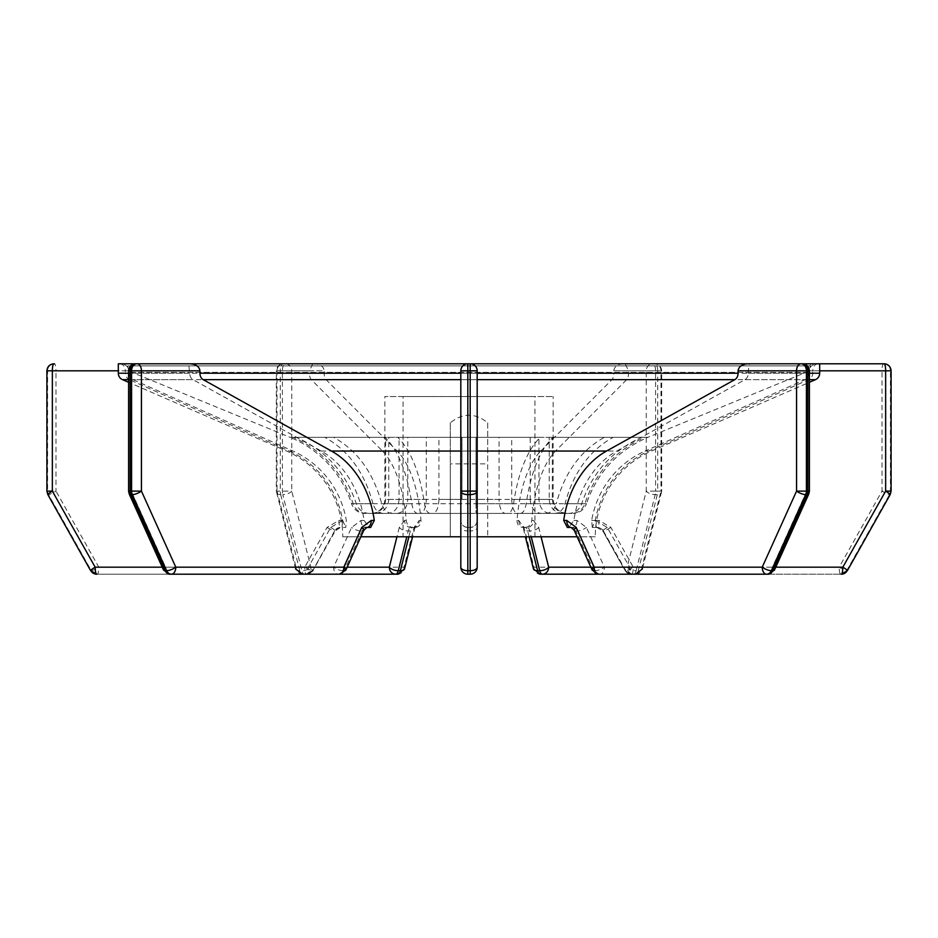 <?xml version="1.0" encoding="UTF-8"?>
<svg xmlns="http://www.w3.org/2000/svg" width="938" height="938" viewBox="0 0 938 938"><rect width="100%" height="100%" fill="white"/><g stroke="black" fill="none" stroke-linecap="round" stroke-linejoin="round"><path stroke-width="0.7" stroke-dasharray="4.69 3.52" d="M47.803 494.549A7.012 0.786 150.6 0 0 47.99 494.619L90.81 570.703A7.012 0.786 -29.4 0 1 90.623 570.632M128.928 373.23A7.012 6.836 -90 0 0 133.044 379.656L292.961 451.049A93.519 91.174 90 0 1 346.333 520.438L345.723 527.449L341.01 527.449A7.012 6.836 -90 0 0 335.089 530.955L312.717 570.703A7.012 0.786 29.4 0 0 312.905 570.632A7.012 0.786 29.4 0 0 308.356 567.185L98.818 567.185A7.012 0.786 -29.4 0 1 91.338 570.703L48.506 494.619A7.012 0.786 150.6 0 0 55.999 491.113L55.999 370.815L128.928 370.815L128.928 373.23L125.293 373.23A7.012 6.836 90 0 0 129.397 379.656L133.044 379.656M292.961 451.049L289.314 451.049L129.397 379.656M120.533 363.792L118.317 363.792L120.533 363.792C125.598 364.237 128.4 366.582 128.928 370.815L125.293 370.815L125.293 373.23M289.314 451.049A93.519 91.174 90 0 1 342.687 520.438L338.935 520.438L327.081 527.449L304.721 567.185A7.012 0.786 29.4 0 0 312.202 570.703A7.012 6.836 90 0 1 306.28 574.208L97.259 574.208A7.012 1.559 90 0 0 98.818 567.185L55.999 491.113L47.592 491.113L47.592 370.815L55.999 370.815A7.012 1.559 90 0 0 54.439 363.792L53.912 363.792A7.012 6.836 90 0 0 47.076 370.815L47.592 370.815A7.012 6.836 90 0 1 54.439 363.792M342.687 520.438L345.723 527.449M120.017 363.792C123.195 364.237 124.953 366.582 125.293 370.815L118.317 370.815M162.251 567.185L304.721 567.185A7.012 1.559 -90 0 0 306.28 574.208L97.259 574.208A7.012 6.836 90 0 1 91.338 570.703L90.81 570.703M338.935 520.438A7.012 1.559 90 0 0 340.494 527.449L335.276 530.885A7.012 0.786 -150.6 0 1 335.089 530.955L334.573 530.955A7.012 6.836 90 0 1 340.494 527.449L345.207 527.449M891.1 491.113L882.001 491.113L882.001 370.815L890.408 370.815L890.408 491.113A7.012 6.836 -90 0 1 889.494 494.619L846.662 570.703A7.012 0.786 29.4 0 1 839.182 567.185L882.001 491.113A7.012 0.786 -150.6 0 0 889.494 494.619L890.01 494.619A7.012 0.786 -150.6 0 0 890.197 494.549M847.377 570.632A7.012 0.786 29.4 0 1 847.19 570.703L846.662 570.703A7.012 6.836 -90 0 1 840.741 574.208L631.204 574.208A7.012 1.559 90 0 1 629.644 567.185A7.012 0.786 -29.4 0 0 625.095 570.632A7.012 0.786 -29.4 0 0 625.283 570.703L602.911 530.955A7.012 6.836 90 0 0 596.99 527.449L592.277 527.449L595.313 520.438A93.519 91.174 -90 0 1 648.686 451.049L645.039 451.049A93.519 91.174 90 0 0 591.667 520.438L592.277 527.449M884.088 363.792L883.561 363.792A7.012 1.559 -90 0 0 882.001 370.815L809.072 370.815L809.072 373.23A7.012 6.836 -90 0 1 804.956 379.656L645.039 451.049M819.683 370.815L812.707 370.815L812.707 373.23A7.012 6.836 -90 0 1 808.603 379.656L648.686 451.049M817.983 363.792C814.805 364.237 813.047 366.582 812.707 370.815L809.072 370.815C809.6 366.582 812.402 364.237 817.467 363.792L819.683 363.792L817.467 363.792M591.667 520.438L595.431 520.438A7.012 1.559 90 0 0 596.99 527.449L597.506 527.449A7.012 6.836 -90 0 1 603.427 530.955L602.911 530.955A7.012 0.786 -29.4 0 1 602.724 530.885L625.095 570.632L631.204 574.208A7.012 6.836 -90 0 1 625.283 570.703L625.798 570.703A7.012 0.786 -29.4 0 0 633.279 567.185L775.749 567.185M592.793 527.449L597.506 527.449A7.012 1.559 -90 0 0 599.065 520.438L610.919 527.449L633.279 567.185A7.012 1.559 90 0 1 631.72 574.208L631.204 574.208M595.431 520.438L607.273 527.449L629.644 567.185L839.182 567.185A7.012 1.559 -90 0 0 840.741 574.208L631.72 574.208A7.012 6.836 -90 0 1 625.798 570.703L603.427 530.955A7.012 0.786 150.6 0 0 610.919 527.449M345.841 570.081A7.012 2.181 24.3 0 1 344.187 570.703L362.127 530.955L360.673 530.955L342.733 570.703A7.012 2.181 24.3 0 1 333.611 567.185L165.569 567.185A7.012 2.181 -24.3 0 0 163.552 570.081M129.21 493.998A7.012 2.181 155.7 0 1 131.238 491.113L131.238 370.815A7.012 4.373 90 0 1 135.611 363.792L188.608 363.792L189.722 373.23A7.012 5.487 90 0 0 193.017 379.656L321.265 451.049A93.519 73.117 -90 0 1 364.073 520.438L369.197 527.449L370.662 527.449M364.073 520.438L361.048 520.438L351.551 527.449L333.611 567.185A7.012 4.373 -90 0 0 337.985 574.208A7.012 5.487 -90 0 0 342.733 570.703L344.187 570.703A7.012 5.487 -90 0 1 339.45 574.208L169.942 574.208A7.012 4.373 90 0 1 165.569 567.185L131.238 491.113L128.588 491.113M190.074 363.792L188.608 363.792M363.78 530.333A7.012 2.181 24.3 0 1 362.127 530.955A7.012 5.487 -90 0 1 366.875 527.449L365.421 527.449A7.012 5.487 90 0 0 360.673 530.955A7.012 2.181 -155.7 0 1 351.551 527.449M477.184 527.449L477.184 520.438A7.012 7.012 0 0 1 470.173 527.449C474.452 527.004 476.785 524.67 477.184 520.438L477.184 451.049L460.816 451.049L477.184 451.049L477.184 370.815C476.739 366.582 474.394 364.237 470.173 363.792L467.828 363.792C463.607 364.237 461.262 366.582 460.816 370.815L460.816 567.185A7.012 7.012 0 0 0 467.828 574.208L470.173 574.208A7.012 7.012 0 0 0 477.184 567.185A7.012 3.506 0 0 1 470.173 570.703L470.173 530.955L467.828 530.955L467.828 570.703A7.012 3.506 0 0 1 460.816 567.185A7.012 7.012 0 0 0 467.828 574.208L467.828 570.703L470.173 570.703L470.173 574.208A7.012 7.012 0 0 0 477.184 567.185L477.184 527.449A7.012 3.506 0 0 1 470.173 530.955L470.173 527.449L467.828 527.449C463.56 527.015 461.215 524.682 460.816 520.438A7.012 7.012 0 0 0 467.828 527.449L467.828 530.955A7.012 3.506 180 0 1 460.816 527.449M477.184 520.438A7.012 7.012 0 0 1 470.173 527.449L467.828 527.449M404.548 568.897A7.012 3.154 14.1 0 0 404.067 567.185L310.818 567.185A7.012 3.154 -14.1 0 1 301.86 570.703L282.807 494.619A7.012 3.154 165.9 0 0 291.753 491.113L276.323 491.113L276.323 370.815L324.22 370.815L324.22 373.23A7.012 3.049 -90 0 0 326.049 379.656L397.22 451.049A93.519 40.58 90 0 1 420.974 520.438C420.892 524.682 418.934 527.015 415.077 527.449L412.978 527.449L415.077 527.449M397.22 451.049L382.47 451.049L311.299 379.656A7.012 3.049 90 0 1 309.47 373.23L324.22 373.23M347.142 567.185L296.068 567.185A7.012 6.32 90 0 0 302.388 574.208A7.012 3.049 90 0 1 299.75 570.703A7.012 3.154 -14.1 0 1 295.587 568.897A7.012 3.154 -14.1 0 1 296.068 567.185L277.015 491.113A7.012 3.154 165.9 0 0 276.534 492.813A7.012 3.154 165.9 0 0 280.697 494.619A7.012 3.049 90 0 1 280.286 491.113L280.286 370.815A7.012 3.049 90 0 1 283.335 363.792L314.851 363.792C320.503 364.237 323.622 366.582 324.22 370.815L309.47 370.815L309.47 373.23M420.974 520.438L419.298 520.438L414.021 527.449L404.067 567.185A7.012 6.32 -90 0 1 397.747 574.208L304.498 574.208A7.012 6.32 90 0 0 310.818 567.185L291.753 491.113L291.753 370.815A7.012 6.32 90 0 0 285.433 363.792A7.012 3.049 90 0 0 282.397 370.815L282.397 491.113A7.012 3.049 90 0 0 282.807 494.619L280.697 494.619L299.75 570.703L301.86 570.703A7.012 3.049 90 0 0 304.498 574.208L302.388 574.208M382.47 451.049A93.519 40.58 90 0 1 406.224 520.438C406.869 524.67 409.109 527.004 412.966 527.449A7.012 3.049 -90 0 0 410.34 530.955L408.874 536.794M295.587 568.897L276.323 491.113L277.015 491.113L277.015 370.815L276.323 370.815C276.733 366.559 279.078 364.214 283.335 363.792L314.851 363.792M312.753 363.792L309.47 370.815L277.015 370.815A7.012 6.32 90 0 1 283.335 363.792L283.311 363.792M406.224 520.438L404.548 520.438A7.012 6.32 90 0 0 410.867 527.449L415.557 526.511L414.514 529.149A7.012 3.154 -165.9 0 1 410.34 530.955L408.229 530.955A7.012 3.049 90 0 1 410.867 527.449L412.966 527.449A7.012 6.32 -90 0 0 419.298 520.438M574.22 530.333A7.012 2.181 155.7 0 0 575.873 530.955L593.813 570.703A7.012 2.181 -24.3 0 1 592.159 570.081M774.448 570.081A7.012 2.181 24.3 0 0 772.431 567.185L806.762 491.113L806.762 370.815L748.278 370.815L748.278 373.23A7.012 5.487 90 0 1 744.983 379.656L616.735 451.049A93.519 73.117 -90 0 0 573.927 520.438L568.803 527.449L567.338 527.449M738.077 370.815L748.278 370.815L749.392 363.792L802.389 363.792A7.012 4.373 -90 0 1 806.762 370.815L809.412 370.815M809.412 491.113L806.762 491.113A7.012 2.181 -155.7 0 1 808.791 493.998M573.927 520.438L576.952 520.438L586.449 527.449L604.389 567.185L772.431 567.185A7.012 4.373 -90 0 1 768.058 574.208L600.015 574.208A7.012 4.373 90 0 0 604.389 567.185A7.012 2.181 -24.3 0 1 595.267 570.703L577.327 530.955A7.012 5.487 -90 0 0 572.579 527.449L568.803 527.449M576.952 520.438A7.012 4.373 90 0 1 572.579 527.449L571.125 527.449A7.012 5.487 90 0 1 575.873 530.955L577.327 530.955A7.012 2.181 -24.3 0 0 586.449 527.449M749.392 363.792L747.926 363.792M598.561 574.208L600.015 574.208A7.012 5.487 90 0 1 595.267 570.703L593.813 570.703M590.858 567.185L641.932 567.185A7.012 3.154 14.1 0 1 642.413 568.897A7.012 3.154 14.1 0 1 638.25 570.703L657.304 494.619A7.012 3.049 90 0 0 657.714 491.113L655.603 491.113L655.603 370.815A7.012 3.049 90 0 0 652.567 363.792L654.665 363.792C658.922 364.214 661.267 366.559 661.677 370.815L661.677 491.113L657.714 491.113L657.714 370.815L661.677 370.815L628.53 370.815L628.53 373.23A7.012 3.049 -90 0 1 626.701 379.656L555.531 451.049A93.519 40.58 90 0 0 531.776 520.438C531.131 524.682 528.88 527.015 525.034 527.449L527.133 527.449A7.012 3.049 -90 0 1 529.771 530.955L531.225 536.794M555.531 451.049L540.78 451.049A93.519 40.58 90 0 0 517.026 520.438L518.702 520.438L523.979 527.449L533.933 567.185A7.012 6.32 90 0 0 540.253 574.208L633.502 574.208A7.012 3.049 90 0 0 636.14 570.703A7.012 3.154 14.1 0 1 633.502 570.433A7.012 3.154 14.1 0 1 627.182 567.185L646.247 491.113A7.012 3.154 -165.9 0 0 652.567 494.349A7.012 3.154 -165.9 0 0 655.193 494.619L657.304 494.619A7.012 3.154 -165.9 0 0 661.466 492.813A7.012 3.154 -165.9 0 0 660.985 491.113L660.985 370.815A7.012 6.32 -90 0 0 654.665 363.792L625.247 363.792L628.53 370.815L613.78 370.815L613.78 373.23L628.53 373.23M540.78 451.049L611.951 379.656A7.012 3.049 90 0 0 613.78 373.23M517.026 520.438C517.096 524.67 519.066 527.004 522.923 527.449L527.133 527.449A7.012 6.32 90 0 0 533.452 520.438L531.776 520.438M533.452 568.897A7.012 3.154 -14.1 0 1 533.933 567.185L627.182 567.185A7.012 6.32 -90 0 0 633.502 574.208L635.612 574.208A7.012 3.049 90 0 0 638.25 570.703L636.14 570.703L655.193 494.619A7.012 3.049 90 0 0 655.603 491.113L646.247 491.113L646.247 370.815A7.012 6.32 -90 0 1 652.567 363.792L625.247 363.792M623.149 363.792C617.497 364.237 614.378 366.582 613.78 370.815L657.714 370.815A7.012 3.049 90 0 0 654.665 363.792L654.665 363.792M529.126 536.794L527.66 530.955A7.012 3.049 90 0 0 525.022 527.449L522.923 527.449M360.86 536.794L342.757 536.794A93.519 93.519 0 0 0 286.559 451.049L128.588 382.294M342.757 536.794L595.243 536.794A93.519 93.519 0 0 1 651.441 451.049L809.412 382.294M595.243 536.794L577.14 536.794M477.184 536.794L460.816 536.794M530.205 437.331L647.888 437.331L805.894 372.386A7.012 7.012 0 0 0 810.244 365.902L810.244 363.792L127.756 363.792L127.756 365.902L810.244 365.902L127.756 365.902A7.012 7.012 0 0 0 132.106 372.386L805.894 372.386L132.106 372.386L290.112 437.331L407.796 437.331L407.796 499.391L461.988 499.391L461.988 437.331L476.012 437.331L476.012 499.391L530.205 499.391L530.205 437.331L538.951 437.331L538.951 499.391C539.596 507.915 543.266 512.594 549.949 513.414L554.569 513.414C559.681 513.074 563.163 509.838 565.028 503.706C573.388 472.635 589.416 450.51 613.124 437.331L538.951 437.331M371.952 513.414L388.051 513.414L371.952 513.414C380.265 512.605 384.838 507.927 385.67 499.391L384.838 499.391L384.838 396.528L553.162 396.528L384.838 396.528M370.815 513.414A14.023 14.023 0 0 0 384.838 499.391L399.049 499.391L399.049 437.331L407.796 437.331M383.431 513.414C378.319 513.074 374.837 509.838 372.972 503.706L351.562 503.706A107.542 107.542 0 0 0 290.112 437.331L385.67 437.331L385.67 499.391M372.972 503.706C364.612 472.635 348.584 450.51 324.876 437.331L399.049 437.331M366.195 513.414C359.817 513.074 355.467 509.838 353.157 503.706C342.722 472.635 322.731 450.51 293.172 437.331L385.67 437.331M353.157 503.706L351.562 503.706A14.023 14.023 0 0 0 364.905 513.414M470.173 363.792L467.828 363.792M403.07 536.794L534.93 536.794L403.07 536.794L403.07 396.528L534.93 396.528L403.07 396.528M534.93 536.794L534.93 396.528M538.951 499.391L553.162 499.391L553.162 396.528M567.185 513.414C558.673 512.582 553.995 507.915 553.162 499.391L552.33 499.391L552.33 437.331L644.828 437.331L549.211 437.331L549.211 499.391L511.714 499.391L511.714 437.331L499.075 437.331L499.075 499.391L438.925 499.391L438.925 437.331L426.286 437.331L426.286 499.391L388.789 499.391L388.789 437.331M511.714 437.331L499.075 437.331M438.925 437.331L426.286 437.331M118.317 363.792L819.683 363.792M127.756 363.792L810.244 363.792M450.299 536.794L450.299 422.839C462.762 412.72 475.238 412.72 487.701 422.839L487.701 536.794L487.701 463.864L450.299 463.864L450.299 536.794M450.299 422.839L450.299 463.864M487.701 422.839L487.701 463.864M552.33 437.331L549.211 437.331M461.988 499.391L461.988 437.331L604.377 437.331C580.669 450.51 564.641 472.635 556.281 503.706L476.012 503.706L476.012 437.331M476.012 503.706L476.012 513.414L545.822 513.414L476.012 513.414L476.012 499.391M545.822 513.414C550.934 513.074 554.417 509.838 556.281 503.706M530.205 499.391C530.849 507.915 534.519 512.594 541.203 513.414M396.797 513.414L461.988 513.414L396.797 513.414C403.469 512.605 407.139 507.927 407.796 499.391M392.178 513.414C387.066 513.074 383.583 509.838 381.719 503.706C373.359 472.635 357.331 450.51 333.623 437.331L461.988 437.331M399.049 499.391C398.404 507.915 394.734 512.594 388.051 513.414M552.33 499.391C553.139 507.915 557.711 512.594 566.048 513.414L549.949 513.414M420.189 513.414L369.314 513.414L420.189 513.414C423.882 512.605 425.922 507.927 426.286 499.391M369.314 513.414C362.936 513.074 358.586 509.838 356.276 503.706C345.841 472.635 325.849 450.51 296.302 437.331L385.131 437.331C398.275 450.51 407.174 472.635 411.817 503.706C412.849 509.838 414.784 513.074 417.621 513.414M388.789 499.391C387.98 507.915 383.408 512.594 375.071 513.414M505.172 513.414L430.261 513.414L505.172 513.414C501.478 512.605 499.438 507.927 499.075 499.391M430.261 513.414C427.423 513.074 425.489 509.838 424.457 503.706C419.814 472.635 410.914 450.51 397.759 437.331L540.241 437.331C527.086 450.51 518.186 472.635 513.543 503.706C512.511 509.838 510.577 513.074 507.739 513.414M438.925 499.391C438.562 507.915 436.533 512.594 432.828 513.414M562.929 513.414L517.811 513.414L562.929 513.414C554.616 512.605 550.043 507.927 549.211 499.391M520.379 513.414C523.216 513.074 525.151 509.838 526.183 503.706C530.826 472.635 539.725 450.51 552.869 437.331L641.698 437.331C612.151 450.51 592.159 472.635 581.724 503.706C579.414 509.838 575.064 513.074 568.686 513.414M511.714 499.391C512.066 507.915 514.106 512.594 517.811 513.414M566.048 513.414L571.805 513.414C578.183 513.074 582.533 509.838 584.843 503.706C595.278 472.635 615.269 450.51 644.828 437.331L647.888 437.331C617.661 450.439 597.178 472.564 586.438 503.706L565.028 503.706M554.569 513.414L571.805 513.414M46.9 370.815L47.076 491.113A7.012 6.836 90 0 0 47.99 494.619L48.506 494.619A7.012 6.836 90 0 1 47.592 491.113L46.9 491.113M327.081 527.449A7.012 0.786 29.4 0 0 334.573 530.955L312.717 570.703A7.012 6.836 90 0 1 306.796 574.208A7.012 1.559 -90 0 0 308.356 567.185L330.727 527.449L342.569 520.438L346.333 520.438M330.727 527.449A7.012 0.786 -150.6 0 1 335.276 530.885L312.905 570.632M342.569 520.438A7.012 1.559 -90 0 1 341.01 527.449M883.561 363.792A7.012 6.836 -90 0 1 890.408 370.815L891.1 370.815M890.924 370.815L890.924 491.113A7.012 6.836 -90 0 1 890.01 494.619L847.19 570.703M607.273 527.449A7.012 0.786 -29.4 0 0 602.724 530.885L596.99 527.449M804.956 379.656L808.603 379.656M809.072 373.23L812.707 373.23M595.313 520.438L599.065 520.438M128.588 370.815L199.923 370.815M321.265 451.049L616.735 451.049M128.588 379.656L193.017 379.656M128.588 373.23L189.722 373.23M361.048 520.438A7.012 4.373 -90 0 0 365.421 527.449M477.184 379.656L460.816 379.656L477.184 379.656M477.184 373.23L460.816 373.23L477.184 373.23M477.184 370.815L460.816 370.815M404.548 520.438L399.283 527.449A7.012 3.154 14.1 0 0 405.603 530.685A7.012 3.154 14.1 0 0 408.229 530.955L406.775 536.794M311.299 379.656L326.049 379.656M414.021 527.449A7.012 3.154 -165.9 0 1 414.514 529.149L412.591 536.794M399.283 527.449L396.938 536.794M744.983 379.656L809.412 379.656M748.278 373.23L809.412 373.23M533.452 520.438L538.717 527.449L541.062 536.794M635.612 574.208L635.636 574.208A7.012 6.32 -90 0 0 641.932 567.185L660.985 491.113L661.677 491.113L642.413 568.897M611.951 379.656L626.701 379.656M538.717 527.449A7.012 3.154 165.9 0 1 529.771 530.955L527.66 530.955A7.012 3.154 -14.1 0 1 523.486 529.149L525.409 536.794M518.702 520.438A7.012 6.32 -90 0 0 525.022 527.449L522.443 526.511L523.486 529.149A7.012 3.154 -14.1 0 1 523.979 527.449M118.317 373.23L819.683 373.23M122.538 379.656L815.462 379.656M584.843 503.706L586.438 503.706C584.081 509.826 579.637 513.063 573.095 513.414M461.988 503.706L381.719 503.706M356.276 503.706L411.817 503.706M424.457 503.706L513.543 503.706M526.183 503.706L581.724 503.706"/><path stroke-width="1.41" d="M53.912 363.792A7.012 1.559 90 0 0 52.352 370.815L52.352 491.113A7.012 0.786 150.6 0 0 47.803 494.549L90.623 570.632A7.012 0.786 -29.4 0 1 95.172 567.185L52.352 491.113L46.9 491.113L46.9 370.815C47.322 366.559 49.655 364.214 53.912 363.792L54.439 363.792M890.197 494.549A7.012 0.786 -150.6 0 0 885.648 491.113L885.648 370.815L891.1 370.815L891.1 491.113L890.197 494.549L847.377 570.632L841.269 574.208A7.012 1.559 -90 0 0 842.828 567.185A7.012 0.786 29.4 0 1 847.377 570.632M809.412 382.294L815.462 379.656A7.012 7.012 0 0 0 819.683 373.23L819.683 363.792L883.561 363.792M477.184 370.616L477.184 491.113A7.012 3.506 180 0 1 470.173 494.619L470.173 491.113L477.184 491.113L477.184 567.185A7.012 7.012 0 0 1 470.173 574.208L470.173 570.703A7.012 3.506 0 0 0 477.184 567.185A7.012 7.012 0 0 1 470.173 574.208L467.828 574.208A7.012 7.012 0 0 1 460.816 567.185L460.816 491.113L470.173 491.113L470.173 363.792L884.088 363.792A7.012 6.836 -90 0 1 890.924 370.815M363.78 530.333L345.841 570.081L339.439 574.208L169.942 574.208A7.012 5.487 -90 0 1 165.194 570.703L130.863 494.619A7.012 2.181 155.7 0 1 129.21 493.998L163.552 570.081A7.012 2.181 -24.3 0 0 165.194 570.703L166.659 570.703A7.012 2.181 -24.3 0 0 175.781 567.185L141.439 491.113A7.012 2.181 155.7 0 1 132.317 494.619L130.863 494.619A7.012 5.487 -90 0 1 130.124 491.113L130.124 370.815L128.588 370.815L128.588 491.113L131.578 491.113L131.578 370.815L130.124 370.815A7.012 5.487 -90 0 1 135.611 363.792L190.074 363.792C196.019 364.237 199.302 366.582 199.923 370.815L199.923 373.23A7.012 5.487 -90 0 0 203.218 379.656L331.466 451.049A93.519 73.117 -90 0 1 374.274 520.438L370.662 527.449L366.875 527.449L363.78 530.333A7.012 2.181 24.3 0 0 361.751 527.449L343.812 567.185A7.012 2.181 24.3 0 1 345.841 570.081M369.197 527.449L365.421 527.449M460.816 370.616L460.816 370.815A7.012 7.012 0 0 1 467.828 363.792L470.173 363.792A7.012 7.012 0 0 1 477.184 370.815L467.828 370.815L467.828 494.619L470.173 494.619L470.173 570.703L467.828 570.703L467.828 574.208A7.012 7.012 0 0 1 460.816 567.185A7.012 3.506 0 0 0 467.828 570.703L467.828 494.619A7.012 3.506 180 0 1 460.816 491.113L460.816 370.815A7.012 7.012 0 0 1 467.828 363.792L467.64 363.803M477.184 370.815A7.012 7.012 0 0 0 470.173 363.792L470.36 363.803M396.938 536.794L389.329 567.185A7.012 3.154 14.1 0 0 395.648 570.433A7.012 3.154 14.1 0 0 398.275 570.703L406.775 536.794M408.874 536.794L400.385 570.703A7.012 3.154 14.1 0 0 404.548 568.897L412.591 536.794M347.142 567.185L389.329 567.185A7.012 6.32 -90 0 0 395.648 574.208L397.747 574.208A7.012 3.049 90 0 0 400.385 570.703L398.275 570.703A7.012 3.049 90 0 1 395.648 574.208L302.388 574.208L295.587 568.897M592.159 570.081L598.561 574.208A7.012 4.373 90 0 1 594.188 567.185A7.012 2.181 -24.3 0 0 592.159 570.081L574.22 530.333A7.012 2.181 155.7 0 1 576.249 527.449L594.188 567.185L762.219 567.185A7.012 2.181 24.3 0 0 771.341 570.703L772.806 570.703A7.012 2.181 24.3 0 0 774.448 570.081L808.791 493.998A7.012 2.181 -155.7 0 1 807.137 494.619L772.806 570.703A7.012 5.487 90 0 1 768.058 574.208L598.561 574.208A7.012 5.487 90 0 1 593.813 570.703M563.726 520.438L566.751 520.438A7.012 4.373 -90 0 0 571.125 527.449L567.338 527.449L563.726 520.438A93.519 73.117 90 0 1 606.534 451.049L734.782 379.656L477.184 379.656M809.412 370.815C808.99 366.559 806.645 364.214 802.389 363.792A7.012 5.487 90 0 1 807.876 370.815L806.422 370.815L806.422 491.113L809.412 491.113L809.412 370.815L807.876 370.815L807.876 491.113A7.012 5.487 90 0 1 807.137 494.619L805.683 494.619A7.012 2.181 -155.7 0 1 796.561 491.113L796.561 370.815L738.077 370.815L738.077 373.23A7.012 5.487 90 0 1 734.782 379.656M802.389 363.792L800.935 363.792A7.012 5.487 90 0 1 806.422 370.815L796.561 370.815A7.012 4.373 -90 0 1 800.935 363.792L747.926 363.792C741.981 364.237 738.698 366.582 738.077 370.815M525.409 536.794L533.452 568.897A7.012 3.154 -14.1 0 0 537.615 570.703A7.012 3.049 90 0 0 540.253 574.208L635.612 574.208L642.413 568.897M531.225 536.794L539.725 570.703A7.012 3.154 -14.1 0 0 548.671 567.185L590.858 567.185M128.588 373.23L118.317 373.23A7.012 7.012 0 0 0 122.538 379.656L128.588 382.294M577.14 536.794L477.184 536.794M460.816 536.794L360.86 536.794M460.816 370.815L467.828 370.815L467.828 363.792L118.317 363.792L118.317 373.23M46.9 370.815L118.317 370.815M162.251 567.185L95.172 567.185A7.012 1.559 90 0 0 96.731 574.208A7.012 6.836 90 0 1 90.81 570.703M775.749 567.185L842.828 567.185L885.648 491.113L891.1 491.113M891.1 370.815C890.678 366.559 888.345 364.214 884.088 363.792A7.012 1.559 -90 0 1 885.648 370.815L819.683 370.815M847.19 570.703A7.012 6.836 -90 0 1 841.269 574.208M374.274 520.438L371.249 520.438L361.751 527.449M339.439 574.208L339.462 574.208A7.012 5.487 -90 0 1 339.439 574.208A7.012 4.373 -90 0 0 343.812 567.185L175.781 567.185A7.012 4.373 90 0 1 171.408 574.208A7.012 5.487 -90 0 1 166.659 570.703L132.317 494.619A7.012 5.487 -90 0 1 131.578 491.113L141.439 491.113L141.439 370.815L199.923 370.815M371.249 520.438A7.012 4.373 90 0 1 366.875 527.449M137.065 363.792A7.012 4.373 90 0 1 141.439 370.815L131.578 370.815A7.012 5.487 -90 0 1 137.065 363.792M566.751 520.438L576.249 527.449M762.219 567.185L796.561 491.113L806.422 491.113A7.012 5.487 90 0 1 805.683 494.619L771.341 570.703A7.012 5.487 90 0 1 766.592 574.208A7.012 4.373 -90 0 1 762.219 567.185M541.062 536.794L548.671 567.185A7.012 6.32 90 0 1 542.352 574.208A7.012 3.049 90 0 1 539.725 570.703L537.615 570.703L529.126 536.794M331.466 451.049L460.816 451.049M477.184 451.049L606.534 451.049M815.462 379.656L809.412 379.656M460.816 379.656L203.218 379.656M128.588 379.656L122.538 379.656M819.683 373.23L809.412 373.23M738.077 373.23L477.184 373.23M460.816 373.23L199.923 373.23M312.905 570.632L306.796 574.208M46.9 491.113L47.803 494.549M90.623 570.632L96.731 574.208M128.588 370.815C129.01 366.559 131.355 364.214 135.611 363.792M128.588 491.113L129.21 493.998M163.552 570.081L169.942 574.208M404.548 568.897L397.771 574.208M809.412 491.113L808.791 493.998M774.448 570.081L768.07 574.208M571.125 527.449L574.22 530.333M533.452 568.897L540.253 574.208"/></g></svg>
